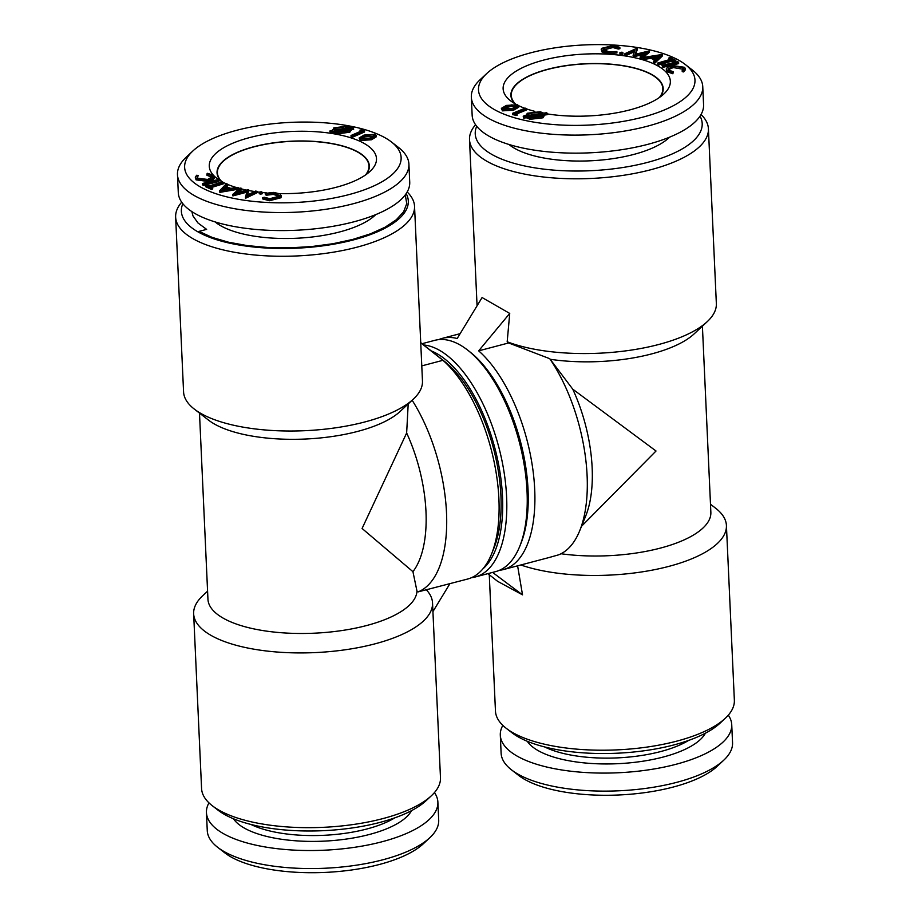 <?xml version="1.0" encoding="UTF-8"?>
<svg xmlns="http://www.w3.org/2000/svg" width="910" height="910" viewBox="0 0 910 910"><rect width="100%" height="100%" fill="white"/><g stroke="black" fill="none" stroke-linecap="round" stroke-linejoin="round"><path stroke-width="1.36" d="M412.935 571.673A104.627 48.833 -104.7 0 0 406.645 432.989L362.089 528.482L412.935 571.673L416.973 591.068L418.088 591.898A119.574 55.806 -104.7 0 0 446.617 515.64A119.574 55.806 -104.7 0 0 412.15 400.252M408.203 403.938L406.645 432.989M199.495 413.117L207.946 599.224A104.627 38.755 -2.6 0 0 312.437 633.269A104.627 38.755 -2.6 0 0 416.973 591.068M181.704 202.179A119.574 44.283 -2.6 0 0 175.641 217.126L183.57 391.869A119.574 44.283 -2.6 0 0 194.274 409.056L208.504 420.101A104.627 38.755 -2.6 0 0 305.407 439.029A104.627 38.755 -2.6 0 0 400.195 411.4L413.356 399.115A119.574 44.283 -2.6 0 0 422.467 381.028L414.539 206.274A119.574 44.283 -2.6 0 0 407.168 191.976M418.088 591.898L467.603 579.044A119.574 55.806 -104.7 0 0 491.502 554.133L493.891 548.252A113.591 53.019 -104.7 0 0 444.774 361.645L420.727 342.626M491.502 554.133A119.574 55.806 -104.7 0 0 442.931 360.314L420.727 342.797M449.893 583.708L432.933 611.588M175.641 217.126A119.574 44.283 -2.6 0 0 297.092 255.938A119.574 44.283 -2.6 0 0 414.539 206.274M194.274 409.056A119.574 44.283 -2.6 0 0 305.032 430.692A119.574 44.283 -2.6 0 0 413.356 399.115M421.774 365.888L442.931 360.314M182.853 203.704A113.591 42.076 -2.6 0 0 296.694 248.18A113.591 42.076 -2.6 0 0 406.167 193.614M207.582 591.182L202.748 595.686A119.574 44.283 -2.6 0 0 193.648 613.772A119.574 44.283 -2.6 0 0 315.099 652.595A119.574 44.283 -2.6 0 0 432.534 602.932A119.574 44.283 -2.6 0 0 426.415 589.885M193.648 613.772L201.576 788.526A119.574 44.283 -2.6 0 0 212.28 805.714A119.574 44.283 -2.6 0 0 323.027 827.338A119.574 44.283 -2.6 0 0 431.363 795.772A119.574 44.283 -2.6 0 0 440.474 777.686L432.534 602.932M212.28 805.714L217.968 810.128A113.591 42.076 -2.6 0 0 323.186 830.682A113.591 42.076 -2.6 0 0 426.096 800.686L431.363 795.772M215.067 221.892A86.837 32.157 -2.6 0 0 296.319 238.261A86.837 32.157 -2.6 0 0 375.75 214.601M391.425 141.949L398.534 147.477A115.832 42.895 177.4 0 1 408.909 164.118L409.727 182.159A115.832 42.895 177.4 0 1 295.955 230.264A115.832 42.895 177.4 0 1 178.292 192.658L177.473 174.629A115.832 42.895 177.4 0 1 186.3 157.112L192.874 150.969A108.358 40.131 177.4 0 1 233.893 131.074A108.358 40.131 177.4 0 1 391.425 141.949A108.358 40.131 177.4 0 1 294.692 202.532A108.358 40.131 177.4 0 1 192.874 150.969M408.909 164.118A115.832 42.895 177.4 0 1 295.136 212.235A115.832 42.895 177.4 0 1 177.473 174.629M280.997 197.754L269.508 200.735L262.762 198.971L262.706 197.595L264.321 197.254L269.826 198.687L279.142 196.219L279.37 195.445L273.205 193.034L266.437 193.83L266.493 195.206L265.379 194.751L265.31 193.364L273.694 192.408L280.178 193.91L280.997 197.754L281.224 195.388L280.928 196.367L269.451 199.347L262.706 197.595M279.165 196.185L273.273 194.421L266.493 195.206M261.318 193.125L262.125 193.819L260.169 194.205L259.293 192.124L261.25 191.737L262.069 192.431L262.125 193.819L261.318 193.125M241.525 188.336L236.225 192.897L248.35 189.655L247.315 195.081L255.608 191.066L257.064 191.339L257.132 192.727L245.518 198.289L246.826 190.77L232.983 194.49L232.801 195.832L232.732 194.444L240.035 188.051L241.525 188.336L241.582 189.724L238.659 192.249M246.428 192.283L233.04 195.877M248.726 189.735L247.804 194.842M227.693 184.195L225.475 186.55L230.89 188.37L237.032 187.335L238.431 187.801L238.488 189.189L219.856 192.351L219.481 190.861L226.351 183.74L227.693 184.195L227.75 185.583L226.51 186.903M213.27 175.061A83.697 30.997 177.4 0 1 247.315 138.218A83.697 30.997 177.4 0 1 346.357 136.5A83.697 30.997 177.4 0 1 370.12 171.307A83.697 30.997 177.4 0 1 279.632 193.591M266.812 192.943A83.697 30.997 177.4 0 1 262.194 192.511M259.259 192.169A83.697 30.997 177.4 0 1 257.086 191.885M254.641 191.532A83.697 30.997 177.4 0 1 248.76 190.531M246.655 190.11A83.697 30.997 177.4 0 1 241.548 188.95M239.592 188.438A83.697 30.997 177.4 0 1 238.443 188.131M236.202 187.471A83.697 30.997 177.4 0 1 227.705 184.434M226.271 183.809A83.697 30.997 177.4 0 1 216.762 178.269A83.697 30.997 177.4 0 1 214.043 175.88M376.217 135.431L376.285 136.819L371.496 139.765L360.28 140.504L359.109 137.99L363.977 135.078L375.091 134.282L376.217 135.431L371.428 138.377L360.212 139.116L360.28 140.504M360.189 131.506L359.985 130.073L361.952 129.8L364.512 130.585L364.58 131.973L352.363 137.274L351.078 136.875L351.01 135.488L362.032 130.71L359.985 130.073M353.637 127.832L350.964 128.264L349.759 130.835L336.95 132.485L333.253 131.131L329.795 131.04L332.707 130.562L333.765 127.878L346.642 126.206L350.521 127.707L353.103 127.275L353.694 129.22L351.214 129.618M351.021 129.652L349.827 132.223L337.018 133.872L333.322 132.519L330.41 132.985L329.795 131.04M198.232 175.528L197.06 177.131L197.641 178.167L207.605 179.452L212.519 176.608L211.905 175.539L206.911 173.946L207.4 173.298L213.531 175.277L214.373 178.042L213.327 179.657L208.197 181.499L196.071 179.862L195.275 177.166L196.719 175.232L198.232 175.528L197.322 177.814M212.314 177.302L206.968 175.334L206.911 173.946M218.923 181.499L203.453 185.401L202.555 184.867L202.498 183.479L217.968 179.566L218.923 181.499M223.314 182.432L210.301 186.459L212.656 187.562L211.256 188.006L205.478 185.287L206.877 184.855L209.232 185.958L222.245 181.92L223.314 182.432L223.382 183.82L212.11 187.312M212.656 187.562L212.713 188.95L211.313 189.382L205.546 186.675L205.478 185.287M214.305 176.654L213.27 178.269L208.128 180.112L208.197 181.499M208.128 180.112L196.003 178.474L196.071 179.862M211.256 188.006L211.313 189.382M364.512 130.585L352.307 135.897L352.363 137.274M266.437 193.83L265.31 193.364M352.307 135.897L351.01 135.488M213.27 178.269L213.327 179.657M238.431 187.801L219.788 190.963L219.856 192.351M360.212 139.116L359.109 137.99M364.978 135.544L360.804 137.922L361.532 138.718L366.332 138.934L370.381 137.933L374.499 135.522L373.783 134.737L364.978 135.544L365.046 136.932L361.281 138.593M374.067 136.238L365.046 136.932M373.783 134.737L373.839 136.125M371.428 138.377L371.496 139.765M269.451 199.347L269.508 200.735M261.25 191.737L262.069 192.431L260.112 192.818L259.293 192.124M196.003 178.474L195.275 177.166M211.905 175.539L211.973 176.915M273.205 193.034L273.273 194.421M332.707 130.562L332.4 129.743L332.457 131.131M350.964 128.264L351.249 130.289M334.414 130.289L348.757 127.98L345.709 126.786L335.335 128.173L334.209 129.698M349.349 129.004L334.96 130.858L337.803 131.893L348.2 130.54L349.224 128.549L349.258 129.459M335.335 128.173L334.573 130.266M346.539 128.333L335.403 129.561M345.709 126.786L345.777 128.173M348.883 129.993L337.508 131.836M218.855 180.112L203.385 184.013L203.453 185.401M203.385 184.013L202.498 183.479M349.759 130.835L349.827 132.223M336.95 132.485L337.018 133.872M333.253 131.131L333.322 132.519M330.353 131.597L330.41 132.985M257.064 191.339L245.45 196.901L245.518 198.289M224.804 187.232L222.336 189.815L229.093 188.677L224.804 187.232L223.996 189.542M226.397 189.132L224.872 188.62M220.823 181.01A76.224 28.233 177.4 0 1 251.695 147.306A76.224 28.233 177.4 0 1 338.6 144.917A76.224 28.233 177.4 0 1 366.32 174.401M365.467 175.004A75.849 28.096 -2.6 0 0 368.971 165.938A75.849 28.096 -2.6 0 0 291.917 141.312A75.849 28.096 -2.6 0 0 217.422 172.82A75.849 28.096 -2.6 0 0 221.721 181.534M250.887 824.437A86.837 32.157 -2.6 0 0 366.866 828.987A86.837 32.157 -2.6 0 0 394.769 817.862M233.46 818.761A91.319 33.818 -2.6 0 0 369.38 834.481A91.319 33.818 -2.6 0 0 411.559 810.628M208.97 802.859A115.832 42.895 -2.6 0 0 206.445 812.619A115.832 42.895 -2.6 0 0 266.164 847.13A115.832 42.895 -2.6 0 0 382.052 841.75A115.832 42.895 -2.6 0 0 437.881 802.108A115.832 42.895 -2.6 0 0 434.457 792.576M206.445 812.619L207.264 830.648A115.832 42.895 -2.6 0 0 217.638 847.29A115.832 42.895 -2.6 0 0 382.871 859.779A115.832 42.895 -2.6 0 0 429.873 837.655A115.832 42.895 -2.6 0 0 438.7 820.137L437.881 802.108M217.638 847.29L224.747 852.818A108.358 40.131 -2.6 0 0 379.322 864.5A108.358 40.131 -2.6 0 0 423.298 843.797L429.873 837.655M482.937 568.818A116.582 54.475 -104.8 0 0 496.371 454.079A116.582 54.475 -104.8 0 0 431.181 350.885M471.494 577.691A119.574 55.874 -104.8 0 0 475.236 576.986A119.574 55.874 -104.8 0 0 501.148 456.82A119.574 55.874 -104.8 0 0 423.707 344.981M475.236 576.986L495.688 571.594A119.574 55.874 -104.8 0 0 519.633 546.603A119.574 55.874 -104.8 0 0 467.899 350.293A119.574 55.874 -104.8 0 0 434.741 340.351L422.081 343.696M519.633 546.603L520.827 543.668A116.582 54.475 -104.8 0 0 470.39 352.261L467.899 350.293M581.524 526.276L656.03 451.007L572.754 389.173L549.731 358.688L508.622 342.956L478.66 350.851A119.574 55.874 75.2 0 1 534.705 489.455A119.574 55.874 75.2 0 1 503.355 569.58A119.574 55.874 75.2 0 1 499.442 570.297M478.66 350.851L509.736 313.427L482.084 297.547L457.184 338.52A119.574 55.874 75.2 0 0 442.408 338.338A119.574 55.874 75.2 0 0 438.654 339.635M487.908 573.641L497.577 581.297L522.522 594.856L517.608 565.815M492.606 572.413L522.522 594.856M520.816 564.973A119.574 44.283 -2.6 0 0 668.793 566.395A119.574 44.283 -2.6 0 0 726.419 525.468A119.574 44.283 -2.6 0 0 715.715 508.28L710.494 504.231M489.273 574.722L495.461 711.074A119.574 44.283 -2.6 0 0 506.176 728.262A119.574 44.283 -2.6 0 0 676.733 741.149A119.574 44.283 -2.6 0 0 725.259 718.308A119.574 44.283 -2.6 0 0 734.359 700.222L726.419 525.468M561.026 553.746A104.627 38.743 -2.6 0 0 710.858 512.284L702.406 326.167M549.048 557.534L558.638 554.827A119.574 55.874 75.2 0 0 579.693 530.78A119.574 55.874 75.2 0 0 549.731 358.688M550.55 359.336A104.627 38.743 -2.6 0 0 694.08 333.936L707.241 321.651A119.574 44.283 -2.6 0 0 716.352 303.565L708.412 128.81A119.574 44.283 -2.6 0 0 701.041 114.501M508.622 342.956L507.177 341.773A119.574 44.283 -2.6 0 0 658.726 344.492A119.574 44.283 -2.6 0 0 707.241 321.651M572.754 389.173A104.627 48.89 75.2 0 1 585.665 516.084L579.693 530.78M507.177 341.773L509.736 313.427M506.176 728.262L511.864 732.675A113.591 42.065 -2.6 0 0 673.889 744.926A113.591 42.065 -2.6 0 0 719.992 723.222L725.259 718.308M544.635 746.951A86.837 32.157 -2.6 0 0 688.642 740.41M527.288 741.286A91.319 33.818 -2.6 0 0 617.549 763.706A91.319 33.818 -2.6 0 0 705.409 733.198M502.843 725.384A115.832 42.895 -2.6 0 0 500.307 735.178A115.832 42.895 -2.6 0 0 617.958 772.772A115.832 42.895 -2.6 0 0 731.731 724.667A115.832 42.895 -2.6 0 0 728.318 715.146M500.307 735.178L501.114 753.207A115.832 42.895 -2.6 0 0 511.488 769.849A115.832 42.895 -2.6 0 0 618.777 790.801A115.832 42.895 -2.6 0 0 723.734 760.214A115.832 42.895 -2.6 0 0 732.55 742.696L731.731 724.667M511.488 769.849L518.598 775.377A108.358 40.131 -2.6 0 0 618.971 794.976A108.358 40.131 -2.6 0 0 717.148 766.356L723.734 760.214M475.566 124.738A119.574 44.283 -2.6 0 0 469.514 139.662A119.574 44.283 -2.6 0 0 531.167 175.289A119.574 44.283 -2.6 0 0 650.786 169.738A119.574 44.283 -2.6 0 0 708.412 128.81M476.715 126.274A113.591 42.065 -2.6 0 0 525.15 166.064A113.591 42.065 -2.6 0 0 647.442 162.424A113.591 42.065 -2.6 0 0 700.04 116.139M508.917 144.451A86.837 32.157 -2.6 0 0 633.61 154.472A86.837 32.157 -2.6 0 0 669.601 137.16M685.276 64.508L692.385 70.036A115.832 42.895 177.4 0 1 702.759 86.677L703.578 104.707A115.832 42.895 177.4 0 1 647.749 144.36A115.832 42.895 177.4 0 1 531.872 149.74A115.832 42.895 177.4 0 1 472.153 115.217L471.334 97.188A115.832 42.895 177.4 0 1 480.15 79.671L486.736 73.528A108.358 40.131 177.4 0 1 584.914 44.908A108.358 40.131 177.4 0 1 685.276 64.508A108.358 40.131 177.4 0 1 642.756 117.174A108.358 40.131 177.4 0 1 516.152 118.22A108.358 40.131 177.4 0 1 486.736 73.528M702.759 86.677A115.832 42.895 177.4 0 1 646.93 126.331A115.832 42.895 177.4 0 1 531.053 131.711A115.832 42.895 177.4 0 1 471.334 97.188M619.835 47.343L618.197 47.661L612.839 46.148L603.341 48.514L603.057 49.367L608.983 51.79L616.878 51.551L608.437 52.405L602.113 50.823L601.203 49.436L601.578 48.344L613.272 45.5L619.835 47.343L619.903 48.73L618.265 49.049L612.908 47.536L603.33 50.039M616.878 51.551L616.934 52.939L608.506 53.792L602.181 52.211L601.203 49.436M620.836 54.611L620.085 53.906L620.836 54.611L622.815 54.259L622.065 53.542L622.815 54.259L622.759 52.871L620.779 53.235L620.836 54.611M634.361 51.722L626.41 55.362L624.977 55.055L624.908 53.679L636.966 48.241L637.273 49.675L635.669 54.225M637.216 48.287L635.055 54.372L649.41 50.858L649.478 52.245L641.652 58.57L640.196 58.263L640.128 56.875L645.804 52.37L633.451 55.476L633.508 56.852L633.076 55.396L634.952 50.039L626.342 53.974L624.908 53.679M643.222 54.418L633.508 56.852M662.366 55.999L654.916 63.063L653.607 62.585L653.551 61.209L655.962 58.866L650.73 56.977L650.786 58.365L644.587 59.321L643.234 58.831L643.165 57.444L662.002 54.509L662.366 55.999M654.938 59.855L650.786 58.365M515.97 104.309A83.697 30.997 177.4 0 1 510.612 100.828A83.697 30.997 177.4 0 1 585.323 54.043A83.697 30.997 177.4 0 1 663.97 93.866A83.697 30.997 177.4 0 1 630.004 109.86A83.697 30.997 177.4 0 1 547.24 113.898M534.841 111.361A83.697 30.997 177.4 0 1 526.481 108.881M524.831 108.29A83.697 30.997 177.4 0 1 518.586 105.651M518.632 105.878L518.689 107.266L513.581 110.19L502.445 110.861L501.353 108.358L506.381 105.412L517.619 104.798L518.632 105.878L513.513 108.802L513.581 110.19M526.469 108.552L515.083 113.215L517.062 113.875L517.13 115.263L512.66 114.694L512.592 113.306L525.218 108.131L526.469 108.552L526.537 109.939L516.994 113.841M544.339 115.092L543.054 117.788L530.075 119.301L526.344 117.754L523.739 118.152L523.193 116.207L525.73 115.251L525.798 116.639M525.889 115.797L527.311 113.238L540.21 111.725L543.782 113.147L546.717 112.703L547.274 114.66L544.544 115.069M685.23 68.523L685.287 69.911L683.683 71.947L682.204 71.64L682.955 67.602L673.138 66.191L667.997 69.092L668.52 70.081L673.355 71.731L672.808 72.379L666.882 70.309L666.939 71.697L666.222 69.035L667.405 67.317L672.672 65.531L684.616 67.317L685.23 68.523L683.626 70.559L682.136 70.252M683.251 69.262L673.207 67.579L668.259 69.774M673.355 71.731L672.865 73.767L666.939 71.697M662.889 67.34L661.991 65.406L677.745 61.675L678.576 62.221L678.644 63.609L662.889 67.34L661.991 65.406M669.362 59.639L668.816 58.001L670.249 57.58L675.766 60.367L675.834 61.755L674.401 62.176L672.16 61.038L658.84 64.928L657.816 64.417L657.748 63.029L671.068 59.139L668.816 58.001M517.062 113.875L515.071 114.125L515.14 115.513M666.882 70.309L666.222 69.035M683.444 68.569L682.955 67.602L683.023 68.989M547.217 113.272L544.271 113.704L543.054 117.788M542.986 116.4L530.018 117.913L530.075 119.301M683.626 70.559L683.683 71.947M673.138 66.191L673.207 67.579M530.018 117.913L526.276 116.366L526.344 117.754M526.276 116.366L523.671 116.764L523.739 118.152M618.197 47.661L618.265 49.049M603.341 48.514L603.41 49.902M649.41 50.858L641.584 57.182L641.652 58.57M513.513 108.802L502.377 109.473L502.445 110.861M641.584 57.182L640.128 56.875M662.309 54.611L654.847 61.675L654.916 63.063M612.839 46.148L612.908 47.536M515.071 114.125L512.592 113.306M672.808 72.379L672.865 73.767M650.73 56.977L644.519 57.933L644.587 59.321M544.271 113.704L544.578 115.82M542.701 114.467L528.062 116.116L530.996 117.344L541.45 116.082L542.553 113.966L542.599 114.967M527.652 115.536L542.053 113.397L539.312 112.317L528.846 113.545L527.561 115.16M539.312 112.317L539.38 113.704L528.198 115.456M528.846 113.545L528.903 114.933M602.113 50.823L602.181 52.211M502.377 109.473L501.353 108.358M512.558 108.324L516.925 105.947L516.277 105.185L511.511 104.912L507.393 105.867L503.082 108.29L503.73 109.029L512.558 108.324M507.393 105.867L507.462 107.255L503.583 108.95M516.277 105.185L516.334 106.572L511.579 106.299L507.462 107.255M511.511 104.912L511.579 106.299M675.766 60.367L674.333 60.788L674.401 62.176M674.333 60.788L672.092 59.65L672.16 61.038M626.342 53.974L626.41 55.362M608.437 52.405L608.506 53.792M620.029 52.518L620.779 53.235L620.029 52.518L622.008 52.166L622.759 52.871L622.008 52.166M514.673 103.569A76.224 28.233 177.4 0 1 585.767 63.734A76.224 28.233 177.4 0 1 660.171 96.96M515.572 104.093A75.849 28.096 177.4 0 1 511.272 95.379A75.849 28.096 177.4 0 1 547.831 69.41A75.849 28.096 177.4 0 1 623.714 65.895A75.849 28.096 177.4 0 1 662.821 88.497A75.849 28.096 177.4 0 1 659.318 97.563M542.314 115.399L530.28 117.185M672.092 59.65L658.772 63.541L657.748 63.029M658.772 63.541L658.84 64.928M678.576 62.221L662.833 65.952M644.519 57.933L643.165 57.444M654.847 61.675L653.551 61.209M656.679 58.183L659.375 55.624L652.538 56.682L656.679 58.183M657.623 57.296L655.245 57.66M405.28 194.854L406.747 203.635L403.596 211.825L396.271 219.788L385.055 227.227L370.37 233.859L352.784 239.421L332.98 243.709L311.698 246.553L289.778 247.838L268.052 247.52L247.349 245.62L228.478 242.196L212.155 237.396L199.017 231.379L206.638 229.377L197.948 222.95L192.965 215.886L191.862 211.598M262.251 193.591L262.182 192.203M259.236 193.739L259.179 192.351M460.141 333.663L442.408 338.338M550.049 557.273L503.355 569.58M477.067 305.817L469.514 139.662M619.949 54.145L619.892 52.757M622.963 54.008L622.895 52.621"/></g></svg>

